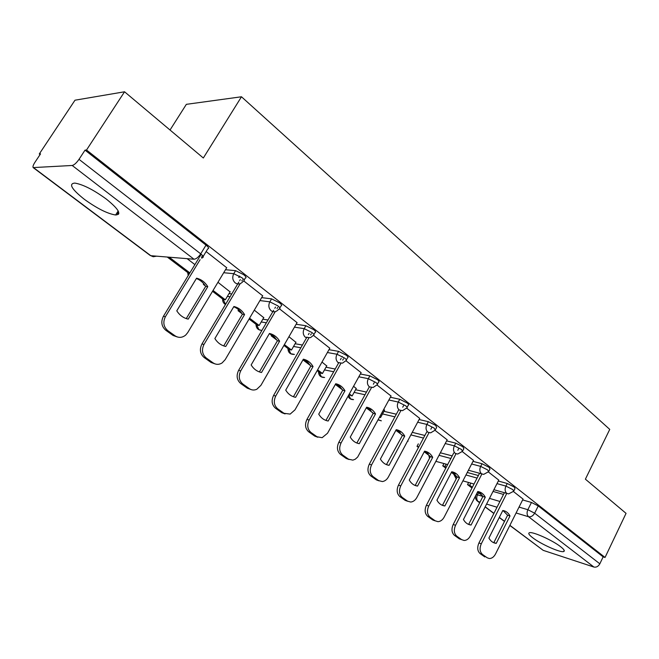 <?xml version="1.0" encoding="UTF-8"?>
<svg xmlns="http://www.w3.org/2000/svg" width="659" height="659" viewBox="0 0 659 659"><rect width="100%" height="100%" fill="white"/><g stroke="black" fill="none" stroke-linecap="round" stroke-linejoin="round"><path stroke-width="0.99" d="M244.127 280.042L245.313 278.04C246.688 277.843 246.145 276.722 243.682 274.679L235.584 270.66L233.772 273.691L241.869 277.719C244.341 279.754 244.884 280.874 243.517 281.055L242.01 282.505C239.794 284.334 237.528 284.457 235.214 282.884C232.545 280.33 232.067 277.266 233.772 273.691L223.698 272.719M279.844 307.926L281.022 305.9C282.266 305.702 281.772 304.68 279.523 302.819L271.582 298.856L269.836 301.838L277.785 305.801C280.034 307.654 280.536 308.676 279.292 308.865L277.06 310.793C275.05 312.111 273.09 312.102 271.17 310.76C268.633 308.313 268.188 305.339 269.836 301.838L259.934 300.57M313.89 334.508L315.051 332.466C316.196 332.268 315.735 331.329 313.676 329.632L305.883 325.735L304.203 328.66L312.004 332.564C314.063 334.253 314.524 335.192 313.387 335.382L310.513 337.639L305.447 337.326C303.025 334.986 302.613 332.095 304.203 328.66L294.458 327.144M346.387 359.88L347.54 357.821C348.57 357.623 348.15 356.758 346.263 355.209L338.611 351.371L336.988 354.245L344.649 358.092C346.535 359.633 346.964 360.498 345.934 360.687L342.507 363.158L338.149 362.672C335.843 360.432 335.456 357.623 336.988 354.245L327.383 352.524M377.426 384.123L378.571 382.047C379.51 381.858 379.114 381.059 377.393 379.642L369.864 375.861L368.307 378.686L375.828 382.475C377.558 383.884 377.953 384.683 377.022 384.864L373.134 387.467L369.386 386.882C367.178 384.732 366.824 381.998 368.307 378.686L358.826 376.791M407.114 407.311L408.25 405.211C409.091 405.03 408.728 404.296 407.147 403.003L399.749 399.28L398.242 402.056L405.639 405.787C407.221 407.081 407.591 407.814 406.751 407.987L402.501 410.664L399.255 410.038C397.146 407.97 396.809 405.31 398.242 402.056L388.892 400.005M435.533 429.511L436.653 427.394L435.624 425.36L428.358 421.686L426.9 424.421L434.166 428.103L435.204 430.129L430.656 432.839L427.839 432.197C425.829 430.203 425.508 427.617 426.9 424.421L417.658 422.238M462.758 450.781L463.87 448.655L462.898 446.769L455.756 443.153L454.348 445.846L461.498 449.471L462.47 451.341L457.692 454.059L455.229 453.417C453.301 451.506 453.005 448.985 454.348 445.846L445.22 443.548M488.871 471.177L489.966 469.043L489.052 467.305L482.034 463.738L480.666 466.391L487.693 469.958L488.607 471.687L483.657 474.389L481.49 473.772C479.637 471.935 479.365 469.472 480.666 466.391L471.638 463.985M513.929 490.757L515.009 488.624L514.152 487.009L507.249 483.492L505.923 486.103L512.834 489.621L513.699 491.219L508.608 493.896L506.689 493.311C504.918 491.532 504.662 489.126 505.923 486.103L497.001 483.615M532.694 537.744C540.841 544.087 560.125 552.753 563.593 551.567C565.142 551.089 564.145 549.466 560.595 546.69C552.522 540.306 532.909 531.516 529.531 532.703C527.9 533.189 528.955 534.869 532.694 537.744M84.286 199.265C97.095 208.499 107.541 213.747 115.613 214.991C121.8 214.472 118.76 209.208 106.478 199.207C93.652 189.858 83.092 184.479 74.796 183.078C68.404 183.721 71.559 189.117 84.286 199.265M124.551 91.782L203.326 158.003L241.474 96.774L609.748 429.396L585.39 479.175L626.05 513.353L605.044 557.465L86.518 150.013L124.551 91.782L74.994 100.201L39.268 153.992L40.059 154.593M116.841 213.063L118.463 214.299M170.03 130.012L186.349 104.336L241.474 96.774M39.268 153.992L40.537 153.885L34.869 162.411C33.205 165.022 32.637 166.752 33.164 167.592L72.193 165.475C74.195 165.005 76.469 162.962 79.014 159.338L200.707 253.847C203.425 256.079 204.035 257.282 202.552 257.447L201.794 258.27M86.518 150.013L85.027 150.137L79.014 159.338M493.023 491.425L503.509 494.431M522.628 499.926L531.459 502.463L527.851 509.704L534.655 513.188L599.838 563.807C598.306 566.452 596.337 567.531 593.924 567.053L543.214 550.356L509.827 525.462M599.838 563.807L603.142 556.863L605.044 557.465M498.781 480.114L488.418 471.984M473.5 460.386L462.305 451.588M447.173 439.833L435.072 430.327M384.535 410.236L383.769 409.412M419.717 418.391L406.652 408.135M356.239 388.555L353.578 386.265M391.059 396.026L376.964 384.947M326.724 365.934L321.996 362.055M361.124 372.656L345.917 360.712M295.916 342.326L288.939 336.708M329.813 348.216L313.47 335.373M263.732 317.663L254.3 310.15M297.052 322.638L279.498 308.849M230.065 291.871L217.948 282.283M239.168 277.439L239.843 276.302M262.719 295.842L243.863 281.022M226.696 267.727L206.135 251.557M225.493 269.729L235.584 270.66M229.044 293.584L231.77 293.922M261.664 297.629L271.582 298.856M262.826 319.211L267.999 319.994M296.122 324.253L305.883 325.735M295.108 343.734L302.423 345.019M328.989 349.682L338.611 351.371M325.999 367.22L335.209 369.032M360.374 373.991L369.864 375.861M355.58 389.733L366.47 392.08M390.383 397.253L399.749 399.28M383.942 411.323L396.323 414.214M419.108 419.528L428.358 421.686M412.254 432.337L424.874 435.475M446.621 440.879L455.756 443.153M440.36 452.791L452.198 455.896M472.997 461.366L482.034 463.738M467.256 472.47L478.385 475.543M498.311 481.029L507.249 483.492M523.057 499.077L513.485 491.556M85.027 150.137L206.028 245.123C208.722 247.364 209.323 248.591 207.824 248.781L203.203 256.384M117.286 212.371L118.842 213.565M603.142 556.863L538.263 505.931L531.459 502.463M194.899 264.613L187.14 258.666M493.896 489.703L506.787 493.377L481.292 543.79C479.373 548.37 479.777 551.929 482.495 554.458L487.149 557.761L489.291 558.527C491.812 558.519 493.888 557.012 495.51 554.013L523.073 499.044M488.912 538.049C490.658 541.228 493.097 543.008 496.227 543.378L510 515.956C508.311 512.768 505.914 510.956 502.809 510.503L488.912 538.049M470.831 483.121L469.735 485.246L467.511 484.604L471.984 487.998M477.47 492.158L482.174 495.271M467.511 484.604L468.598 482.487M469.735 485.246L472.371 487.24M478.261 491.713L481.021 493.805M504.39 492.693L478.928 542.983C477.017 547.555 477.421 551.097 480.139 553.618L484.793 556.929M493.196 542.481L493.855 542.571L507.611 515.223L510 515.956M503.006 510.527L507.611 515.223M493.855 542.571L496.227 543.378M481.877 474.035L455.55 525.281C453.581 529.951 454.01 533.592 456.844 536.212L461.687 539.655L459.339 538.848L464.117 540.471C466.663 540.396 468.747 538.881 470.361 535.932L498.797 480.081M463.45 519.514C465.279 522.793 467.816 524.638 471.061 525.058L485.279 497.199C483.517 493.921 481.021 492.026 477.791 491.523L463.45 519.514M446.168 464.158L444.965 466.448L442.757 465.839L445.797 468.145M451.407 472.396L456.992 476.638M442.757 465.839L443.952 463.557M444.965 466.448L446.192 467.388M452.329 472.042L455.204 474.225M479.554 473.269L453.203 524.498C451.234 529.152 451.67 532.785 454.496 535.405L459.339 538.848M468.104 524.202L468.706 524.284L482.899 496.499L485.279 497.199M477.899 491.54L482.899 496.499M468.706 524.284L471.061 525.058M458.631 448.721L457.799 450.328M455.962 453.853L428.737 506.005C426.702 510.75 427.156 514.481 430.113 517.2L435.162 520.791L437.947 521.664C440.492 521.508 442.568 519.984 444.174 517.101L473.524 460.344M451.736 471.762L436.925 500.206C438.836 503.583 441.481 505.511 444.858 505.98L459.537 477.676C457.692 474.291 455.097 472.322 451.736 471.762L457.173 477.001L459.537 477.676M418.844 446.81L417.015 446.332L418.498 447.461M424.239 451.802L430.854 456.819M417.015 446.332L418.333 443.853M425.31 451.539L428.309 453.812M435.286 520.874L432.831 520.017L435.162 520.791M453.697 453.021L426.406 505.247C424.371 509.984 424.833 513.707 427.782 516.425L432.831 520.017M441.983 505.156L442.519 505.239L457.173 477.001M442.519 505.239L444.858 505.98M431.67 427.666L430.838 429.231M428.96 432.774L400.763 485.889C398.662 490.724 399.156 494.555 402.237 497.38L407.509 501.128L410.714 502.051C413.251 501.787 415.302 500.263 416.867 497.471L447.189 439.792M409.264 480.073C411.265 483.558 414.025 485.568 417.542 486.095L432.708 457.321C430.78 453.829 428.07 451.777 424.577 451.151L409.264 480.073M395.886 430.319L402.888 435.624M397.122 430.146L400.252 432.526M407.764 501.293L405.194 500.379L407.509 501.128M426.752 431.925L398.456 485.172C396.356 489.999 396.85 493.813 399.931 496.639L405.194 500.379M414.775 485.321L415.219 485.386L430.36 456.687L432.708 457.321M424.561 451.193L430.36 456.687M415.219 485.386L417.542 486.095M403.539 405.705L402.723 407.213M400.82 410.746L371.569 464.9C369.394 469.818 369.921 473.755 373.142 476.688L378.645 480.6L382.368 481.564C384.856 481.194 386.866 479.67 388.382 476.984L419.734 418.35M380.4 459.059C382.5 462.659 385.383 464.752 389.041 465.345L404.725 436.093C402.707 432.493 399.881 430.343 396.24 429.66L380.4 459.059M366.28 407.88L373.694 413.498M379.683 416.916L380.548 417.567L379.469 417.312M367.697 407.822L370.968 410.302M384.625 410.071L380.548 417.567M379.057 480.864L376.363 479.892L378.645 480.6M398.654 409.898L369.279 464.224C367.112 469.134 367.64 473.047 370.86 475.979L376.363 479.892M386.421 464.628L402.402 435.5L404.725 436.093M396.207 429.726L402.402 435.5M386.742 464.677L389.041 465.345M374.164 382.764L373.373 384.222M371.454 387.698L341.057 442.963C338.817 447.98 339.377 452.016 342.746 455.072L348.504 459.166L352.862 460.139L355.226 459.241L357.672 457.049L391.084 395.977M350.25 437.106C352.45 440.83 355.465 443.021 359.279 443.68L375.515 413.926C373.398 410.211 370.44 407.97 366.651 407.204L350.25 437.106M335.34 384.419L343.191 390.375M348.899 394.7L352.112 395.993L349.344 393.893M336.938 384.485L340.357 387.072M356.33 388.373L352.112 395.993M349.097 459.537L346.247 458.491L348.504 459.166M369.337 386.874L338.808 442.329C336.568 447.329 337.128 451.357 340.497 454.405L346.247 458.491M356.849 443.021L373.208 413.382L375.515 413.926M366.593 407.311L373.208 413.382M357.005 443.046L359.279 443.68M343.463 358.793L342.696 360.168M340.794 363.562L309.153 420.022C306.83 425.137 307.432 429.281 310.966 432.469L316.979 436.752L322.144 437.683L327.531 433.243L361.148 372.599M318.725 414.149C321.032 418.004 324.179 420.294 328.166 421.027L344.986 390.771C342.762 386.924 339.673 384.576 335.719 383.736L318.725 414.149M302.959 359.88L310.529 365.621M317.152 370.638L320.348 373.06L322.465 373.496L317.613 369.814M304.985 360.193L308.346 362.788M304.969 360.226L302.983 359.839M326.823 365.753L322.465 373.496M317.786 437.238L314.755 436.118L316.979 436.752M338.883 362.475L306.937 419.437C304.615 424.536 305.216 428.671 308.742 431.851L314.755 436.118M340.415 359.748L341.214 358.323M342.013 356.898L342.252 356.478M325.925 420.434L342.713 390.268L344.986 390.771M335.637 383.884L339.64 386.38L342.713 390.268M326.032 420.475L328.166 421.027M311.345 333.709L310.611 334.986M308.758 338.24L275.75 396.01C273.345 401.216 273.987 405.483 277.694 408.811L283.996 413.292L290.149 414.099L295.001 409.849L329.846 348.158M285.726 390.128C288.148 394.115 291.451 396.512 295.611 397.328L313.05 366.544C310.719 362.557 307.489 360.111 303.354 359.188L285.726 390.128M273.32 335.991L271.17 335.793L277.118 340.299M283.914 345.448L289.433 349.624L291.509 350.011L284.391 344.608M271.17 335.793L271.714 334.871M273.238 336.139L274.819 337.35M296.023 342.145L291.509 350.011M285.059 413.91L281.805 412.707L283.996 413.292M306.979 337.054L273.567 395.474C271.17 400.664 271.813 404.923 275.511 408.234L281.805 412.707M308.371 334.624L309.129 333.289M293.436 396.743L310.809 366.099L313.05 366.544M303.247 359.377L307.522 361.997L310.809 366.099M294.054 396.949L295.611 397.328M277.703 307.44L277.027 308.593M275.248 311.641L240.741 370.836C238.245 376.149 238.937 380.54 242.825 384.008L249.431 388.711C251.738 390.243 254.201 390.425 256.821 389.255L260.923 385.342L297.085 322.581M251.145 364.954C253.699 369.081 257.158 371.602 261.516 372.5L279.614 341.173C277.159 337.046 273.773 334.475 269.449 333.462L251.145 364.954M239.942 310.949L238.039 310.677L242.1 313.75M249.069 319.038L257.125 325.142L259.168 325.472L249.572 318.19M238.039 310.677L238.624 309.689M263.847 317.473L259.168 325.472M250.799 389.469L247.282 388.184L249.431 388.711M273.642 310.315L238.607 370.358C236.12 375.655 236.812 380.037 240.683 383.497L247.282 388.184M274.819 308.297L275.528 307.078M259.399 371.931L277.414 340.785L279.614 341.173M269.317 333.701L273.897 336.469L277.414 340.785M260.7 372.327L261.516 372.5M242.421 279.894L241.828 280.899M240.189 283.65L204.01 344.426C201.415 349.847 202.165 354.369 206.242 357.994L213.178 362.928C216.045 364.781 219.002 364.798 222.058 362.969L225.189 359.649L262.752 295.767M214.875 338.545C217.561 342.837 221.193 345.473 225.757 346.469L244.563 314.582C241.977 310.307 238.426 307.605 233.896 306.493L214.875 338.545M204.381 284.507L203.359 284.391L205.344 285.899M212.519 291.327L223.335 299.532L225.337 299.796L213.038 290.462M203.359 284.391L203.755 283.741M239.489 276.08L238.706 277.39M230.189 291.665L225.337 299.796M214.908 363.859L211.086 362.466L213.178 362.928M238.78 282.159L201.926 344.014C199.339 349.418 200.089 353.924 204.158 357.54L211.086 362.466M239.67 280.668L240.304 279.597M223.722 345.909L242.405 314.261L244.563 314.582M233.731 306.781C237.372 308.19 240.263 310.677 242.405 314.261M202.601 255.568L201.506 257.372M200.097 259.687L165.417 316.682C162.724 322.21 163.523 326.872 167.814 330.67L175.105 335.851C178.713 338.092 182.238 337.836 185.698 335.069L187.675 332.68L226.745 267.653M176.785 310.817C179.619 315.266 183.424 318.042 188.21 319.137L207.774 286.673C205.056 282.233 201.325 279.4 196.58 278.18L176.785 310.817M167.279 257.043L187.972 272.727L189.841 272.917M169.19 257.199L189.866 272.884M177.287 336.963L173.07 335.456L175.105 335.851M198.903 258.04L163.399 316.336C160.714 321.856 161.513 326.502 165.796 330.283L173.07 335.456M199.405 257.208L201.209 254.25M186.266 318.594L205.674 286.426L207.774 286.673M196.374 278.518C200.278 280.009 203.376 282.645 205.674 286.426M33.733 167.781L150.804 255.692L194.001 259.226L72.193 165.475M478.459 492.899L477.47 494.835L482.858 496.425M489.48 498.377L499.95 501.474M519.028 507.101L527.851 509.704C526.615 512.694 526.862 515.033 528.567 516.747L516.088 512.982M497.034 507.232L486.581 504.077M480.04 502.1L478.228 501.557L479.736 502.693M485.197 506.796L493.929 513.353M499.333 517.406L504.547 521.318M509.893 525.338L543.214 550.356M593.924 567.053L528.567 516.747C530.981 517.15 533.007 515.964 534.655 513.188L538.263 505.931M227.371 296.402L230.09 296.748M261.211 321.979L266.368 322.778M293.552 346.461L300.85 347.771M324.492 369.905L333.685 371.75M354.122 392.377L364.995 394.757M382.525 413.926L394.898 416.85M410.887 434.899L423.49 438.07M439.026 455.32L450.855 458.466M465.962 474.974L477.083 478.072M454.932 475.073L456.25 478.78M429.94 456.127L430.022 457.338M407.509 441.225L408.078 441.192L407.534 441.176M378.167 419.701L381.355 420.829M348.718 395.021L350.604 398.942L353.545 399.618M319.343 372.302L321.32 376.816L324.599 377.5M288.691 349.072L290.767 353.726L294.425 354.41M256.689 324.813L258.863 329.607L261.862 330.513M223.228 299.45L225.526 304.409M188.219 272.752L188.548 275.042M476.202 494.637L477.47 494.835C476.276 497.669 476.523 499.909 478.228 501.557L477.347 501.071C475.567 499.489 475.081 497.553 475.88 495.263M206.028 245.123L200.707 253.847C198.425 257.257 196.184 259.053 194.001 259.226M156.62 256.17L153.226 256.738L150.12 255.404L33.321 167.707M478.928 542.983L481.292 543.79M480.139 553.618L482.495 554.458M453.203 524.498L455.55 525.281M454.496 535.405L456.844 536.212M426.406 505.247L428.737 506.005M427.782 516.425L430.113 517.2M398.456 485.172L400.763 485.889M399.931 496.639L402.237 497.38M369.279 464.224L371.569 464.9M370.86 475.979L373.142 476.688M338.808 442.329L341.057 442.963M340.497 454.405L342.746 455.072M306.937 419.437L309.153 420.022M308.742 431.851L310.966 432.469M273.567 395.474L275.75 396.01M275.511 408.234L277.694 408.811M238.607 370.358L240.741 370.836M240.683 383.497L242.825 384.008M201.926 344.014L204.01 344.426M204.158 357.54L206.242 357.994M163.399 316.336L165.417 316.682M165.796 330.283L167.814 330.67M564.195 550.331L563.593 551.567M118.192 210.946L115.613 214.991M453.771 474.192L456.185 478.895M474.019 484.027L462.915 480.864M428.836 455.287L429.503 458.31M481.54 473.813L468.409 470.229M447.667 464.57L435.863 461.341M378.06 419.898L381.314 420.821M348.084 396.174C349.072 398.53 350.868 399.667 353.471 399.601M318.511 371.668C318.618 375.515 320.612 377.45 324.475 377.475M287.934 348.496C288.082 352.54 290.182 354.501 294.252 354.385M256.005 324.294C256.079 328.174 258.056 330.2 261.944 330.365M222.627 298.997C222.478 301.435 223.417 303.272 225.46 304.516M187.7 272.521L188.202 275.61M477.618 501.277L479.67 502.817M485.131 506.919L493.871 513.476M499.267 517.529L504.481 521.442"/></g></svg>
